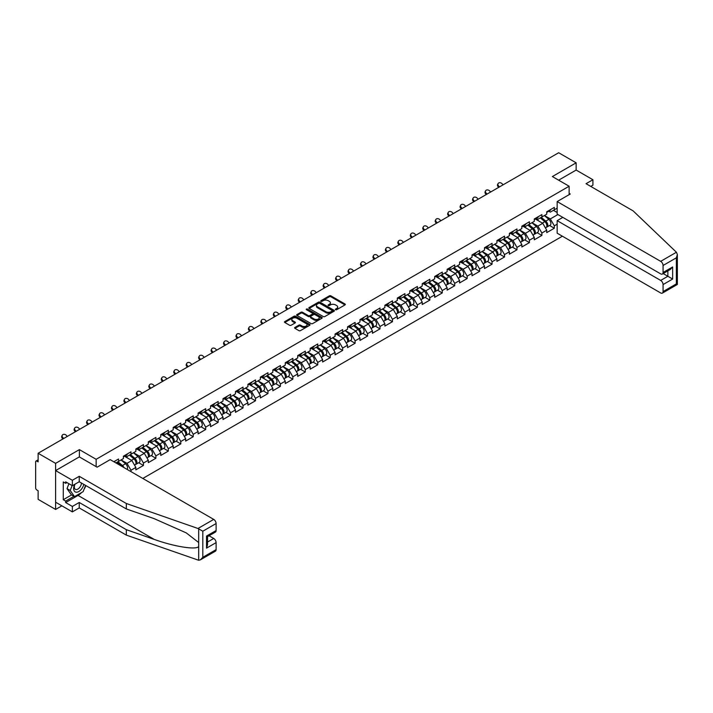 <?xml version="1.0" encoding="UTF-8"?>
<svg xmlns="http://www.w3.org/2000/svg" width="713" height="713" viewBox="0 0 713 713"><rect width="100%" height="100%" fill="white"/><g stroke="black" fill="none" stroke-linecap="round" stroke-linejoin="round"><path stroke-width="1.07" d="M335.573 309.718A0.775 0.446 0 0 0 336.67 309.718L344.994 304.914A1.105 0.642 0 0 0 345.324 304.46A1.105 0.642 0 0 0 344.994 304.005L330.894 295.868A1.105 0.642 0 0 0 329.326 295.868L321.002 300.672A0.775 0.446 0 0 0 322.098 301.305L323.176 300.681A3.547 2.05 0 0 1 328.194 300.681L329.361 301.358A3.547 2.05 0 0 1 330.404 302.811A3.547 2.05 0 0 1 329.361 304.255L328.292 304.879A0.775 0.446 0 0 0 329.388 305.512L330.467 304.888A3.547 2.05 0 0 1 335.475 304.888L336.652 305.565A3.547 2.05 0 0 1 337.686 307.018A3.547 2.05 0 0 1 336.652 308.462L335.573 309.086A0.775 0.446 0 0 0 335.573 309.718L335.573 309.086M294.932 327.436A1.105 0.642 0 0 0 294.612 327.891A1.105 0.642 0 0 0 294.932 328.337L298.89 330.627A1.105 0.642 0 0 0 300.458 330.627L309.7 325.288A1.105 0.642 0 0 0 310.03 324.834A1.105 0.642 0 0 0 309.7 324.379L295.601 316.242A1.105 0.642 0 0 0 294.032 316.242L284.79 321.581A1.105 0.642 0 0 0 284.46 322.035A1.105 0.642 0 0 0 284.79 322.481L289.567 325.244A1.105 0.642 0 0 0 291.136 325.244L295.093 322.962A1.105 0.642 0 0 0 295.414 322.508A1.105 0.642 0 0 0 295.093 322.053L292.722 320.69A2.968 1.711 0 0 1 291.849 319.477A2.968 1.711 0 0 1 293.685 317.891A2.968 1.711 0 0 1 296.911 318.265L306.198 323.622A2.968 1.711 0 0 1 307.062 324.834A2.968 1.711 0 0 1 305.235 326.42A2.968 1.711 0 0 1 302 326.046L300.458 325.155A1.105 0.642 0 0 0 298.89 325.155L294.932 327.436L294.932 328.337M79.393 449.627L55.605 463.361L38.128 453.263L558.671 152.734L576.149 162.822L552.37 176.557L569.126 186.236L96.148 459.306L79.393 449.627L79.393 456.953M323.256 316.554A1.105 0.642 0 0 0 324.825 316.554L334.067 311.224A1.105 0.642 0 0 0 334.388 310.77A1.105 0.642 0 0 0 334.067 310.315L319.968 302.178A1.105 0.642 0 0 0 318.399 302.178L309.157 307.508A1.105 0.642 0 0 0 308.827 307.963A1.105 0.642 0 0 0 309.157 308.417L323.256 316.554M306.759 309.888A0.775 0.446 0 0 1 307.544 309.995L321.866 318.265L312.642 323.595A1.105 0.642 0 0 1 311.073 323.595L296.973 315.449L300.931 313.185L300.931 312.258L296.973 314.549A1.105 0.642 0 0 0 296.644 314.994A1.105 0.642 0 0 0 296.973 315.449L296.973 314.549M300.931 313.185A1.105 0.642 0 0 1 302.49 313.185L302.49 312.258A1.105 0.642 0 0 0 300.931 312.258M302.49 312.258L308.212 315.565A1.105 0.642 0 0 0 309.781 315.565L312.401 314.05A1.105 0.642 0 0 0 312.731 313.595A1.105 0.642 0 0 0 312.401 313.141L306.447 309.709A0.775 0.446 0 0 1 307.544 309.077L321.884 317.347A1.105 0.642 0 0 1 322.205 317.802A1.105 0.642 0 0 1 321.884 318.256L321.884 317.347M96.148 466.632L96.148 459.306M142.805 478.45L562.388 236.208M569.126 186.236L569.126 194.667M115.907 462.924L118.536 461.4L118.536 459.003L113.83 461.721M118.536 461.4L123.402 458.593L123.402 456.195L130.987 451.819L130.987 454.208L135.853 451.4L135.853 449.003L143.438 444.627L143.438 447.024L148.304 444.208L148.304 441.819L155.889 437.434L155.889 439.832L160.755 437.024L160.755 434.627L168.339 430.251L168.339 432.648L173.206 429.832L173.206 427.435L180.79 423.059L180.79 425.456L185.656 422.649L185.656 420.251L193.241 415.875L193.241 418.273L198.116 415.456L198.116 413.059L205.692 408.683L205.692 411.08L210.567 408.273L210.567 405.875L218.142 401.499L218.142 403.888L223.017 401.08L223.017 398.683L230.593 394.307L230.593 396.704L235.468 393.897L235.468 391.499L243.044 387.114L243.044 389.512L247.919 386.704L247.919 384.307L255.495 379.931L255.495 382.328L260.37 379.512L260.37 377.124L267.945 372.739L267.945 375.136L272.821 372.329L272.821 369.931L280.396 365.555L280.396 367.953L285.271 365.136L285.271 362.739A3.725 2.148 60 0 1 285.271 362.864M287.321 362.177L288.863 363.069L292.847 360.76L292.847 358.363L285.271 362.739M292.847 360.76L297.722 357.953L297.722 355.555L305.298 351.179L305.298 353.577L310.173 350.76L310.173 348.363L317.757 343.987L317.757 346.384L322.624 343.577L322.624 341.179L330.208 336.803L330.208 339.192L335.074 336.384L335.074 333.987L342.659 329.611L342.659 332.008L347.525 329.192L347.525 326.804L355.11 322.419L355.11 324.816L359.976 322.009L359.976 319.611L367.56 315.235L367.56 317.633L372.427 314.816L372.427 312.419L380.011 308.043L380.011 310.44L384.877 307.633L384.877 305.235L392.462 300.859L392.462 303.257L397.328 300.44L397.328 298.043L404.913 293.667L404.913 296.064L409.779 293.257L409.779 290.859L417.363 286.483L417.363 288.872L422.23 286.065L422.23 283.667L429.814 279.291L429.814 281.688L434.68 278.872L434.68 276.484L442.265 272.099L442.265 274.496L447.131 271.689L447.131 269.291L454.716 264.915L454.716 267.313L459.582 264.496L459.582 262.099L467.167 257.723L467.167 260.12L472.033 257.313L472.033 254.915L479.617 250.539L479.617 252.937L484.483 250.12L484.483 247.723L492.068 243.347L492.068 245.744L496.934 242.937L496.934 240.539L504.519 236.163L504.519 238.552L509.385 235.745L509.385 233.347L516.97 228.971L516.97 231.369L521.836 228.552L521.836 226.164L529.42 221.779L529.42 224.176L534.287 221.369L534.287 218.971L541.871 214.595L541.871 216.993L546.737 214.176L546.737 211.779L554.322 207.403L554.322 209.8L557.156 208.169M557.156 224.203L554.322 225.834L550.329 218.927L544.429 215.513M549.589 225.504L554.322 228.231L554.322 225.834M554.322 228.231L546.737 232.616L546.737 230.219L541.871 233.026L537.878 226.11L531.978 222.706M537.139 232.688L541.871 235.424L541.871 233.026M541.871 235.424L534.287 239.8L534.287 237.402L529.42 240.219L525.428 233.303L519.527 229.889M524.688 239.88L529.42 242.607L529.42 240.219M529.42 242.607L521.836 246.992L521.836 244.595L516.97 247.402L512.977 240.495L507.068 237.081M512.237 247.063L516.97 249.8L516.97 247.402M516.97 249.8L509.385 254.176L509.385 251.778L504.519 254.594L500.526 247.678L494.617 244.274M499.786 254.256L504.519 256.992L504.519 254.594M504.519 256.992L496.934 261.368L496.934 258.971L492.068 261.778L488.075 254.871L482.166 251.457M487.335 261.439L492.068 264.175L492.068 261.778M492.068 264.175L484.483 268.551L484.483 266.154L479.617 268.97L475.624 262.054L469.715 258.65M474.885 268.632L479.617 271.368L479.617 268.97M479.617 271.368L472.033 275.744L472.033 273.346L467.167 276.154L463.174 269.247L457.265 265.833M462.434 275.824L467.167 278.551L467.167 276.154M467.167 278.551L459.582 282.927L459.582 280.539L454.716 283.346L450.723 276.43L444.814 273.026M449.983 283.008L454.716 285.744L454.716 283.346M454.716 285.744L447.131 290.12L447.131 287.722L442.265 290.539L438.272 283.622L432.363 280.209M437.524 290.2L442.265 292.927L442.265 290.539M442.265 292.927L434.68 297.312L434.68 294.915L429.814 297.722L425.821 290.815L419.912 287.401M425.073 297.383L429.814 300.12L429.814 297.722M429.814 300.12L422.23 304.496L422.23 302.098L417.363 304.914L413.371 297.998L407.462 294.594M412.622 304.576L417.363 307.312L417.363 304.914M417.363 307.312L409.779 311.688L409.779 309.29L404.913 312.098L400.92 305.191L395.011 301.777M400.171 311.759L404.913 314.495L404.913 312.098M404.913 314.495L397.328 318.871L397.328 316.474L392.462 319.29L388.469 312.374L382.56 308.97M387.72 318.952L392.462 321.688L392.462 319.29M392.462 321.688L384.877 326.064L384.877 323.666L380.011 326.474L376.018 319.567L370.109 316.153M375.27 326.135L380.011 328.871L380.011 326.474M380.011 328.871L372.427 333.247L372.427 330.859L367.56 333.666L363.568 326.75L357.659 323.346M362.819 333.327L367.56 336.064L367.56 333.666M367.56 336.064L359.976 340.44L359.976 338.042L355.11 340.859L351.117 333.942L345.208 330.529M350.368 340.52L355.11 343.247L355.11 340.859M355.11 343.247L347.525 347.632L347.525 345.235L342.659 348.042L338.666 341.135L332.757 337.721M337.917 347.703L342.659 350.44L342.659 348.042M342.659 350.44L335.074 354.816L335.074 352.418L330.208 355.234L326.215 348.318L320.306 344.914M325.467 354.896L330.208 357.632L330.208 355.234M330.208 357.632L322.624 362.008L322.624 359.61L317.757 362.418L313.765 355.511L307.856 352.097M313.016 362.079L317.757 364.815L317.757 362.418M317.757 364.815L310.173 369.191L310.173 366.794L305.298 369.61L301.314 362.694L295.405 359.29M300.565 369.272L305.298 372.008L305.298 369.61M305.298 372.008L297.722 376.384L297.722 373.986L292.847 376.794L288.863 369.887L282.954 366.473M288.114 376.455L292.847 379.191L292.847 376.794M292.847 379.191L285.271 383.567L285.271 381.179L280.396 383.986L276.412 377.07L270.503 373.665M275.664 383.647L280.396 386.384L280.396 383.986M280.396 386.384L272.821 390.76L272.821 388.362L267.945 391.17L263.962 384.262L258.053 380.849M263.213 390.84L267.945 393.567L267.945 391.17M267.945 393.567L260.37 397.952L260.37 395.555L255.495 398.362L251.511 391.455L245.602 388.041M250.762 398.023L255.495 400.759L255.495 398.362M255.495 400.759L247.919 405.136L247.919 402.738L243.044 405.554L239.06 398.638L233.151 395.225M238.311 405.216L243.044 407.943L243.044 405.554M243.044 407.943L235.468 412.328L235.468 409.93L230.593 412.738L226.609 405.831L220.7 402.417M225.861 412.399L230.593 415.135L230.593 412.738M230.593 415.135L223.017 419.511L223.017 417.114L218.142 419.93L214.158 413.014L208.249 409.61M213.41 419.592L218.142 422.328L218.142 419.93M218.142 422.328L210.567 426.704L210.567 424.306L205.692 427.114L201.708 420.207L195.799 416.793M200.959 426.775L205.692 429.511L205.692 427.114M205.692 429.511L198.116 433.887L198.116 431.499L193.241 434.306L189.248 427.39L183.348 423.985M188.508 433.967L193.241 436.704L193.241 434.306M193.241 436.704L185.656 441.08L185.656 438.682L180.79 441.49L176.797 434.582L170.897 431.169M176.058 441.16L180.79 443.887L180.79 441.49M180.79 443.887L173.206 448.263L173.206 445.875L168.339 448.682L164.346 441.766L158.446 438.361M163.607 448.343L168.339 451.079L168.339 448.682M168.339 451.079L160.755 455.455L160.755 453.058L155.889 455.874L151.896 448.958L145.996 445.545M151.156 455.536L155.889 458.263L155.889 455.874M155.889 458.263L148.304 462.648L148.304 460.25L143.438 463.058L139.445 456.151L133.545 452.737M138.705 462.719L143.438 465.455L143.438 463.058M143.438 465.455L135.853 469.831L135.853 467.434L130.987 470.25L126.994 463.334L121.094 459.93M130.987 471.632L130.987 470.25M125.452 455.625L126.994 456.516L130.987 454.208M126.994 463.334L131.869 460.527L124.418 456.222M135.853 467.434L131.869 460.527M137.903 448.432L139.445 449.324L143.438 447.024M139.445 456.151L144.32 453.334L136.869 449.038M148.304 460.25L144.32 453.334M150.354 441.249L151.896 442.14L155.889 439.832M151.896 448.958L156.771 446.151L149.32 441.846M160.755 453.058L156.771 446.151M162.805 434.057L164.346 434.948L168.339 432.648M164.346 441.766L169.222 438.958L161.771 434.663M173.206 445.875L169.222 438.958M175.255 426.873L176.797 427.764L180.79 425.456M176.797 434.582L181.672 431.775L174.222 427.47M185.656 438.682L181.672 431.775M187.706 419.681L189.248 420.572L193.241 418.273M189.248 427.39L194.123 424.583L186.672 420.278M198.116 431.499L194.123 424.583M200.157 412.497L201.708 413.388L205.692 411.08M201.708 420.207L206.574 417.39L199.123 413.094M210.567 424.306L206.574 417.39M212.608 405.305L214.158 406.196L218.142 403.888M214.158 413.014L219.025 410.207L211.574 405.902M223.017 417.114L219.025 410.207M225.058 398.112L226.609 399.004L230.593 396.704M226.609 405.831L231.475 403.014L224.025 398.719M235.468 409.93L231.475 403.014M237.509 390.929L239.06 391.82L243.044 389.512M239.06 398.638L243.926 395.831L236.475 391.526M247.919 402.738L243.926 395.831M249.969 383.737L251.511 384.628L255.495 382.328M251.511 391.455L256.377 388.638L248.926 384.343M260.37 395.555L256.377 388.638M262.42 376.553L263.962 377.444L267.945 375.136M263.962 384.262L268.828 381.455L261.377 377.15M272.821 388.362L268.828 381.455M274.87 369.361L276.412 370.252L280.396 367.953M276.412 377.07L281.279 374.263L273.828 369.958M285.271 381.179L281.279 374.263M288.863 369.887L293.729 367.07L286.278 362.774M297.722 373.986L293.729 367.07M299.772 354.985L301.314 355.876L305.298 353.577M301.314 362.694L306.18 359.887L298.729 355.582M310.173 366.794L306.18 359.887M312.223 347.801L313.765 348.684L317.757 346.384M313.765 355.511L318.631 352.694L311.18 348.399M322.624 359.61L318.631 352.694M324.673 340.609L326.215 341.5L330.208 339.192M326.215 348.318L331.082 345.511L323.631 341.206M335.074 352.418L331.082 345.511M337.124 333.417L338.666 334.308L342.659 332.008M338.666 341.135L343.532 338.319L336.081 334.023M347.525 345.235L343.532 338.319M349.575 326.233L351.117 327.124L355.11 324.816M351.117 333.942L355.983 331.135L348.532 326.83M359.976 338.042L355.983 331.135M362.026 319.041L363.568 319.932L367.56 317.633M363.568 326.75L368.434 323.943L360.983 319.638M372.427 330.859L368.434 323.943M374.477 311.857L376.018 312.749L380.011 310.44M376.018 319.567L380.885 316.75L373.434 312.454M384.877 323.666L380.885 316.75M386.927 304.665L388.469 305.556L392.462 303.257M388.469 312.374L393.335 309.567L385.885 305.262M397.328 316.474L393.335 309.567M399.378 297.481L400.92 298.364L404.913 296.064M400.92 305.191L405.786 302.374L398.335 298.079M409.779 309.29L405.786 302.374M411.829 290.289L413.371 291.18L417.363 288.872M413.371 297.998L418.237 295.191L410.786 290.886M422.23 302.098L418.237 295.191M424.28 283.097L425.821 283.988L429.814 281.688M425.821 290.815L430.688 287.999L423.237 283.703M434.68 294.915L430.688 287.999M436.73 275.913L438.272 276.804L442.265 274.496M438.272 283.622L443.138 280.815L435.688 276.51M447.131 287.722L443.138 280.815M449.181 268.721L450.723 269.612L454.716 267.313M450.723 276.43L455.589 273.623L448.147 269.327M459.582 280.539L455.589 273.623M461.632 261.537L463.174 262.429L467.167 260.12M463.174 269.247L468.04 266.43L460.598 262.134M472.033 273.346L468.04 266.43M474.083 254.345L475.624 255.236L479.617 252.937M475.624 262.054L480.491 259.247L473.049 254.942M484.483 266.154L480.491 259.247M486.533 247.161L488.075 248.053L492.068 245.744M488.075 254.871L492.941 252.054L485.5 247.759M496.934 258.971L492.941 252.054M498.984 239.969L500.526 240.86L504.519 238.552M500.526 247.678L505.392 244.871L497.95 240.566M509.385 251.778L505.392 244.871M511.435 232.777L512.977 233.668L516.97 231.369M512.977 240.495L517.843 237.679L510.401 233.383M521.836 244.595L517.843 237.679M523.886 225.593L525.428 226.484L529.42 224.176M525.428 233.303L530.303 230.495L522.852 226.19M534.287 237.402L530.303 230.495M536.336 218.401L537.878 219.292L541.871 216.993M537.878 226.11L542.753 223.303L535.303 219.007M546.737 230.219L542.753 223.303M548.787 211.217L550.329 212.109L554.322 209.8M550.329 218.927L557.914 214.551M553.404 210.335L557.156 212.501M590.756 186.414L592.913 185.175L592.913 179.738L576.149 170.059L576.149 162.822M55.605 463.361L55.605 509.439L38.128 499.35L38.128 490.731L36.844 489.991A1.693 0.98 -120 0 1 35.65 487.924L35.65 461.837A1.693 0.98 -120 0 1 35.998 461.061A1.693 0.98 -120 0 1 36.844 461.151L38.128 461.881L38.128 453.263M55.605 509.439L61.871 505.82M335.885 309.825L336.652 309.38A3.547 2.05 0 0 0 337.686 307.936L337.686 307.018M330.404 302.811L330.404 303.729A3.547 2.05 0 0 1 329.361 305.173L328.595 305.619M344.976 304.923L330.894 296.786A1.105 0.642 0 0 0 329.326 296.786L321.313 301.412M334.049 311.233L319.968 303.096A1.105 0.642 0 0 0 318.399 303.096L309.166 308.426L309.157 307.508M332.106 311.082A0.775 0.446 0 0 0 332.106 310.449L319.727 303.301A0.775 0.446 0 0 0 318.631 303.301L317.499 303.961A3.547 2.05 0 0 0 316.456 305.405A3.547 2.05 0 0 0 317.499 306.857L325.957 311.741A3.547 2.05 0 0 0 330.975 311.741L332.106 311.082L332.106 312.009A0.775 0.446 0 0 0 332.338 311.688L332.338 310.77M316.456 305.405L316.456 306.332A3.547 2.05 0 0 0 317.499 307.775L317.499 306.857M332.106 312.009L330.975 312.659A3.547 2.05 0 0 1 325.957 312.659L317.499 307.775M302.49 313.185L308.212 316.483A1.105 0.642 0 0 0 309.781 316.483L312.401 314.968A1.105 0.642 0 0 0 312.731 314.513L312.731 313.595M314.148 318.987A2.968 1.711 0 0 0 317.374 319.362A2.968 1.711 0 0 0 319.21 317.775A2.968 1.711 0 0 0 318.337 316.572L315.066 314.683A1.105 0.642 0 0 0 313.497 314.683L310.877 316.198A1.105 0.642 0 0 0 310.556 316.652A1.105 0.642 0 0 0 310.877 317.098L314.148 318.987L314.148 319.914A2.968 1.711 0 0 0 317.374 320.28A2.968 1.711 0 0 0 319.21 318.702L319.21 317.775M310.556 316.652L310.556 317.57A1.105 0.642 0 0 0 310.877 318.025L310.877 317.098M314.148 319.914L310.877 318.025M307.062 324.834L307.062 325.761A2.968 1.711 0 0 1 305.235 327.338A2.968 1.711 0 0 1 302 326.964L300.458 326.073A1.105 0.642 0 0 0 298.89 326.073L294.95 328.345M291.849 319.477L291.849 320.395A2.968 1.711 0 0 0 292.722 321.608L292.722 320.69M295.075 322.971L292.722 321.608M309.683 325.297L295.601 317.16A1.105 0.642 0 0 0 294.032 317.16L284.799 322.49L284.79 321.581M545.793 222.385L545.231 222.064M546.506 227.135A3.725 2.148 -120 0 0 547.049 226.966A3.725 2.148 -120 0 0 547.718 224.363A3.725 2.148 -120 0 0 545.775 221.119L541.283 217.331M547.049 226.966L550.115 225.192A3.725 2.148 -120 0 0 550.793 222.59A3.725 2.148 -120 0 0 548.85 219.346L544.358 215.558M540.418 217.83L545.543 222.153A2.255 1.301 60 0 1 546.764 224.934M545.409 227.91L546.087 227.518A3.725 2.148 -120 0 0 546.755 224.916A3.725 2.148 -120 0 0 544.821 221.672L540.329 217.884M539.028 221.155L535.998 218.597M498.708 187.35L498.084 186.663A2.54 1.943 -152.4 0 1 497.629 184.453L498.066 183.615A2.54 1.943 27.6 0 0 498.521 185.835L499.483 186.904M503.075 184.827L502.112 183.758A2.54 1.943 27.6 0 0 498.066 183.615M547.736 211.208A3.725 2.148 60 0 1 547.049 212.224A3.725 2.148 60 0 1 546.737 212.349M550.81 209.435A3.725 2.148 60 0 1 550.115 210.451L547.049 212.224M74.651 484.385A7.335 4.233 120 0 0 76.238 492.211A7.335 4.233 120 0 0 83.795 484.385M75.043 484.163A5.027 2.897 120 0 0 75.373 489.332A5.027 2.897 120 0 0 76.113 489.555A5.027 2.897 120 0 0 81.434 483.022M85.56 485.401L83.136 491.649L74.517 496.631L71.327 494.786L67.022 488.655L68.929 483.726M74.517 496.631L70.213 490.499L72.129 485.571M67.022 488.655L70.213 490.499M676.432 252.25L677.35 254.479L676.361 257.821L663.072 265.486A3.387 1.952 -120 0 0 660.675 261.341L676.432 252.25L633.135 210.888L586.05 183.696L592.913 179.738M562.824 217.385L557.156 220.656L557.156 233.187L660.675 292.954A3.387 1.952 -120 0 0 662.368 293.123A3.387 1.952 -120 0 0 663.072 291.572L663.072 284.567A3.387 1.952 -120 0 0 660.675 280.423L667.858 276.27L672.644 279.041L663.072 284.567M557.156 220.656L660.675 280.423M569.126 193.375L570.248 194.016L557.156 201.574L557.156 214.114L660.675 273.872A3.387 1.952 -120 0 0 662.368 274.042A3.387 1.952 -120 0 0 663.072 272.491L663.072 265.486M557.156 201.574L660.675 261.341M576.149 170.059L558.635 180.175M663.179 273.578L667.858 276.27L667.858 270.878M663.072 272.491L672.644 266.965L670.256 269.496L662.368 274.042M663.072 291.572L676.361 283.899L676.86 284.193M81.549 492.567A12.7 7.335 -60 0 1 78.029 495.428L65.658 502.576L72.361 506.444L79.232 502.478L126.317 529.67L126.317 535.106L198.677 560.266L200.424 559.821L202.822 557.29L216.11 549.625A3.387 1.952 60 0 1 215.406 551.176L200.424 559.821M126.317 529.67L154.151 539.376C173.927 546.559 196.075 550.133 198.677 546.55L198.677 542.54L186.245 532.878L154.151 518.645L126.317 508.93L79.232 481.747L72.361 485.705L65.658 481.836L65.658 483.307L63.27 481.926L63.27 499.715L65.658 501.096L73.965 496.301M72.361 506.444L72.361 511.881L55.605 502.202L55.605 470.589L79.312 456.908L97.111 467.184L110.194 459.627L213.713 519.394A3.387 1.952 60 0 1 216.11 523.538L216.11 530.543A3.387 1.952 60 0 1 215.406 532.094L207.528 536.648L207.528 544.812L206.529 548.145L206.529 536.069C207.822 536.818 207.822 536.818 206.529 536.069L216.11 530.543M79.232 502.478L79.232 507.914L72.361 511.881M126.317 535.106L79.232 507.914M216.11 523.538L202.822 531.212L197.964 528.485L126.317 503.494L79.232 476.311L72.361 480.268L72.361 485.705M72.361 480.268L55.605 470.589M65.658 502.576L65.658 501.096M79.232 476.311L79.232 481.747M126.317 503.494L126.317 508.93M207.528 542.04L213.713 538.467A3.387 1.952 60 0 1 216.11 542.62L216.11 549.625M213.713 538.467L209.043 535.766M85.872 485.58A12.7 7.335 -60 0 1 84.072 489.243M66.933 482.576L65.658 483.307M63.27 499.715L71.567 494.92M533.342 229.577L532.78 229.256M534.055 234.327A3.725 2.148 -120 0 0 534.598 234.158A3.725 2.148 -120 0 0 535.267 231.556A3.725 2.148 -120 0 0 533.324 228.312L528.832 224.515M534.598 234.158L537.664 232.385A3.725 2.148 -120 0 0 538.333 229.782A3.725 2.148 -120 0 0 536.399 226.538L531.907 222.741M527.968 225.014L533.092 229.345A2.255 1.301 60 0 1 534.313 232.126M532.959 235.103L533.636 234.711A3.725 2.148 -120 0 0 534.304 232.108A3.725 2.148 -120 0 0 532.37 228.864L527.878 225.067M526.577 228.347L523.547 225.789M520.891 236.761L520.33 236.44M521.604 241.511A3.725 2.148 -120 0 0 522.148 241.342A3.725 2.148 -120 0 0 522.816 238.739A3.725 2.148 -120 0 0 520.873 235.495L516.381 231.707M522.148 241.342L525.214 239.568A3.725 2.148 -120 0 0 525.882 236.966A3.725 2.148 -120 0 0 523.948 233.721L519.456 229.934M515.517 232.206L520.642 236.529A2.255 1.301 60 0 1 521.863 239.31M520.508 242.286L521.185 241.894A3.725 2.148 -120 0 0 521.854 239.292A3.725 2.148 -120 0 0 519.92 236.048L515.428 232.26M514.126 235.531L511.096 232.973M508.44 243.953L507.879 243.632M509.153 248.703A3.725 2.148 -120 0 0 509.697 248.534A3.725 2.148 -120 0 0 510.365 245.932A3.725 2.148 -120 0 0 508.422 242.687L503.931 238.9M509.697 248.534L512.763 246.76A3.725 2.148 -120 0 0 513.431 244.158A3.725 2.148 -120 0 0 511.497 240.914L507.005 237.117M503.066 239.399L508.191 243.721A2.255 1.301 60 0 1 509.412 246.502M508.057 249.479L508.734 249.087A3.725 2.148 -120 0 0 509.403 246.484A3.725 2.148 -120 0 0 507.469 243.24L502.977 239.452M501.676 242.723L498.645 240.165M495.99 251.136L495.428 250.816M496.703 255.887A3.725 2.148 -120 0 0 497.246 255.717A3.725 2.148 -120 0 0 497.915 253.115A3.725 2.148 -120 0 0 495.972 249.871L491.48 246.083M497.246 255.717L500.312 253.944A3.725 2.148 -120 0 0 500.981 251.341A3.725 2.148 -120 0 0 499.047 248.097L494.555 244.309M490.615 246.582L495.74 250.905A2.255 1.301 60 0 1 496.961 253.685M495.606 256.662L496.284 256.27A3.725 2.148 -120 0 0 496.952 253.668A3.725 2.148 -120 0 0 495.018 250.423L490.517 246.636M489.225 249.906L486.195 247.358M483.539 258.329L482.977 258.008M484.252 263.079A3.725 2.148 -120 0 0 484.787 262.91A3.725 2.148 -120 0 0 485.464 260.307A3.725 2.148 -120 0 0 483.521 257.063L479.029 253.275M484.787 262.91L487.861 261.136A3.725 2.148 -120 0 0 488.53 258.534A3.725 2.148 -120 0 0 486.596 255.29L482.104 251.502M478.165 253.775L483.289 258.097A2.255 1.301 60 0 1 484.51 260.878M483.156 263.855L483.833 263.462A3.725 2.148 -120 0 0 484.501 260.86A3.725 2.148 -120 0 0 482.558 257.616L478.066 253.828M476.774 257.099L473.744 254.541M486.248 194.542L485.633 193.856A2.54 1.943 -152.4 0 1 485.179 191.637L485.615 190.808A2.54 1.943 27.6 0 0 486.07 193.018L487.032 194.088M490.624 192.02L489.662 190.95A2.54 1.943 27.6 0 0 485.615 190.808M535.285 218.392A3.725 2.148 60 0 1 534.598 219.408A3.725 2.148 60 0 1 534.287 219.533M538.36 216.618A3.725 2.148 60 0 1 537.664 217.634L534.598 219.408M473.797 201.734L473.182 201.039A2.54 1.943 -152.4 0 1 472.728 198.829L473.165 197.991A2.54 1.943 27.6 0 0 473.619 200.21L474.582 201.28M478.173 199.203L477.211 198.134A2.54 1.943 27.6 0 0 473.165 197.991M522.834 225.584A3.725 2.148 60 0 1 522.148 226.6A3.725 2.148 60 0 1 521.836 226.725M525.909 223.811A3.725 2.148 60 0 1 525.214 224.827L522.148 226.6M461.347 208.918L460.732 208.232A2.54 1.943 -152.4 0 1 460.277 206.021L460.714 205.184A2.54 1.943 27.6 0 0 461.168 207.394L462.131 208.472M465.723 206.396L464.76 205.326A2.54 1.943 27.6 0 0 460.714 205.184M510.383 232.768A3.725 2.148 60 0 1 509.697 233.784A3.725 2.148 60 0 1 509.385 233.917M513.458 230.994A3.725 2.148 60 0 1 512.763 232.01L509.697 233.784M448.896 216.11L448.281 215.424A2.54 1.943 -152.4 0 1 447.826 213.205L448.263 212.376A2.54 1.943 27.6 0 0 448.718 214.586L449.68 215.656M453.272 213.579L452.309 212.51A2.54 1.943 27.6 0 0 448.263 212.376M497.932 239.96A3.725 2.148 60 0 1 497.246 240.976A3.725 2.148 60 0 1 496.934 241.101M501.007 238.187A3.725 2.148 60 0 1 500.312 239.203L497.246 240.976M436.445 223.294L435.83 222.608A2.54 1.943 -152.4 0 1 435.376 220.397L435.812 219.559A2.54 1.943 27.6 0 0 436.267 221.779L437.229 222.848M440.821 220.772L439.859 219.702A2.54 1.943 27.6 0 0 435.812 219.559M485.482 247.153A3.725 2.148 60 0 1 484.787 248.16A3.725 2.148 60 0 1 484.483 248.293M488.557 245.379A3.725 2.148 60 0 1 487.861 246.386L484.787 248.16M471.088 265.521L470.527 265.191M471.801 270.263A3.725 2.148 -120 0 0 472.336 270.102A3.725 2.148 -120 0 0 473.013 267.5A3.725 2.148 -120 0 0 471.07 264.247L466.578 260.459M472.336 270.102L475.411 268.329A3.725 2.148 -120 0 0 476.079 265.717A3.725 2.148 -120 0 0 474.145 262.473L469.653 258.685M465.714 260.958L470.838 265.281A2.255 1.301 60 0 1 472.059 268.061M470.705 271.047L471.382 270.655A3.725 2.148 -120 0 0 472.051 268.052A3.725 2.148 -120 0 0 470.108 264.799L465.616 261.011M464.323 264.291L461.293 261.733M423.994 230.486L423.379 229.8A2.54 1.943 -152.4 0 1 422.925 227.581L423.362 226.752A2.54 1.943 27.6 0 0 423.816 228.962L424.779 230.032M428.37 227.964L427.408 226.886A2.54 1.943 27.6 0 0 423.362 226.752M473.031 254.336A3.725 2.148 60 0 1 472.336 255.352A3.725 2.148 60 0 1 472.033 255.477M476.106 252.562A3.725 2.148 60 0 1 475.411 253.578L472.336 255.352M458.637 272.705L458.076 272.384M459.35 277.455A3.725 2.148 -120 0 0 459.885 277.286A3.725 2.148 -120 0 0 460.562 274.683A3.725 2.148 -120 0 0 458.619 271.439L454.128 267.651M459.885 277.286L462.96 275.512A3.725 2.148 -120 0 0 463.628 272.91A3.725 2.148 -120 0 0 461.694 269.666L457.202 265.878M453.263 268.15L458.388 272.473A2.255 1.301 60 0 1 459.6 275.254M458.254 278.23L458.931 277.838A3.725 2.148 -120 0 0 459.6 275.236A3.725 2.148 -120 0 0 457.657 271.992L453.165 268.204M451.873 271.475L448.842 268.917M411.544 237.67L410.929 236.983A2.54 1.943 -152.4 0 1 410.474 234.773L410.911 233.935A2.54 1.943 27.6 0 0 411.365 236.155L412.328 237.224M415.92 235.147L414.957 234.078A2.54 1.943 27.6 0 0 410.911 233.935M460.58 261.528A3.725 2.148 60 0 1 459.885 262.544A3.725 2.148 60 0 1 459.582 262.669M463.655 259.755A3.725 2.148 60 0 1 462.96 260.771L459.885 262.544M446.186 279.897L445.625 279.576M446.899 284.647A3.725 2.148 -120 0 0 447.434 284.478A3.725 2.148 -120 0 0 448.112 281.876A3.725 2.148 -120 0 0 446.169 278.631L441.677 274.835M447.434 284.478L450.509 282.704A3.725 2.148 -120 0 0 451.177 280.102A3.725 2.148 -120 0 0 449.243 276.858L444.752 273.061M440.812 275.334L445.937 279.656A2.255 1.301 60 0 1 447.149 282.446M445.803 285.423L446.481 285.031A3.725 2.148 -120 0 0 447.149 282.428A3.725 2.148 -120 0 0 445.206 279.184L440.714 275.387M439.422 278.667L436.392 276.109M399.093 244.862L398.478 244.176A2.54 1.943 -152.4 0 1 398.023 241.957L398.46 241.128A2.54 1.943 27.6 0 0 398.915 243.338L399.877 244.407M403.469 242.34L402.506 241.27A2.54 1.943 27.6 0 0 398.46 241.128M448.129 268.712A3.725 2.148 60 0 1 447.434 269.728A3.725 2.148 60 0 1 447.131 269.853M451.204 266.938A3.725 2.148 60 0 1 450.509 267.954L447.434 269.728M433.727 287.081L433.174 286.76M434.449 291.831A3.725 2.148 -120 0 0 434.983 291.662A3.725 2.148 -120 0 0 435.652 289.059A3.725 2.148 -120 0 0 433.718 285.815L429.226 282.027M434.983 291.662L438.058 289.888A3.725 2.148 -120 0 0 438.727 287.286A3.725 2.148 -120 0 0 436.793 284.041L432.301 280.254M428.361 282.526L433.486 286.849A2.255 1.301 60 0 1 434.698 289.63M433.352 292.606L434.03 292.214A3.725 2.148 -120 0 0 434.698 289.612A3.725 2.148 -120 0 0 432.755 286.368L428.263 282.58M426.971 285.851L423.941 283.293M386.642 252.054L386.027 251.359A2.54 1.943 -152.4 0 1 385.573 249.149L386.009 248.311A2.54 1.943 27.6 0 0 386.464 250.53L387.426 251.6M391.018 249.523L390.056 248.454A2.54 1.943 27.6 0 0 386.009 248.311M435.679 275.904A3.725 2.148 60 0 1 434.983 276.92A3.725 2.148 60 0 1 434.68 277.045M438.753 274.131A3.725 2.148 60 0 1 438.058 275.147L434.983 276.92M421.276 294.273L420.723 293.952M421.998 299.023A3.725 2.148 -120 0 0 422.533 298.854A3.725 2.148 -120 0 0 423.201 296.251A3.725 2.148 -120 0 0 421.267 293.007L416.775 289.211M422.533 298.854L425.608 297.08A3.725 2.148 -120 0 0 426.276 294.478A3.725 2.148 -120 0 0 424.342 291.234L419.85 287.437M415.911 289.719L421.035 294.041A2.255 1.301 60 0 1 422.248 296.822M420.902 299.799L421.579 299.407A3.725 2.148 -120 0 0 422.248 296.804A3.725 2.148 -120 0 0 420.305 293.56L415.813 289.772M414.52 293.043L411.49 290.485M374.191 259.238L373.576 258.552A2.54 1.943 -152.4 0 1 373.122 256.341L373.559 255.504A2.54 1.943 27.6 0 0 374.013 257.714L374.976 258.792M378.567 256.716L377.605 255.646A2.54 1.943 27.6 0 0 373.559 255.504M423.228 283.088A3.725 2.148 60 0 1 422.533 284.104A3.725 2.148 60 0 1 422.23 284.229M426.303 281.314A3.725 2.148 60 0 1 425.608 282.33L422.533 284.104M408.825 301.456L408.273 301.136M409.547 306.207A3.725 2.148 -120 0 0 410.082 306.037A3.725 2.148 -120 0 0 410.75 303.435A3.725 2.148 -120 0 0 408.816 300.191L404.324 296.403M410.082 306.037L413.157 304.264A3.725 2.148 -120 0 0 413.825 301.661A3.725 2.148 -120 0 0 411.891 298.417L407.399 294.629M403.46 296.902L408.585 301.225A2.255 1.301 60 0 1 409.797 304.005M408.451 306.982L409.128 306.59A3.725 2.148 -120 0 0 409.797 303.988A3.725 2.148 -120 0 0 407.854 300.743L403.362 296.956M402.07 300.226L399.039 297.669M361.741 266.43L361.126 265.744A2.54 1.943 -152.4 0 1 360.671 263.525L361.108 262.696A2.54 1.943 27.6 0 0 361.562 264.906L362.525 265.976M366.117 263.899L365.154 262.83A2.54 1.943 27.6 0 0 361.108 262.696M410.777 290.28A3.725 2.148 60 0 1 410.082 291.296A3.725 2.148 60 0 1 409.779 291.421M413.852 288.507A3.725 2.148 60 0 1 413.157 289.523L410.082 291.296M396.375 308.649L395.822 308.328M397.096 313.399A3.725 2.148 -120 0 0 397.631 313.23A3.725 2.148 -120 0 0 398.3 310.627A3.725 2.148 -120 0 0 396.366 307.383L391.874 303.595M397.631 313.23L400.706 311.456A3.725 2.148 -120 0 0 401.374 308.854A3.725 2.148 -120 0 0 399.44 305.61L394.949 301.822M391.009 304.094L396.134 308.417A2.255 1.301 60 0 1 397.346 311.198M396 314.175L396.678 313.782A3.725 2.148 -120 0 0 397.346 311.18A3.725 2.148 -120 0 0 395.403 307.936L390.911 304.148M389.619 307.419L386.589 304.861M349.29 273.614L348.675 272.927A2.54 1.943 -152.4 0 1 348.22 270.717L348.657 269.879A2.54 1.943 27.6 0 0 349.112 272.099L350.074 273.168M353.666 271.092L352.703 270.022A2.54 1.943 27.6 0 0 348.657 269.879M398.326 297.473A3.725 2.148 60 0 1 397.631 298.48A3.725 2.148 60 0 1 397.328 298.613M401.401 295.699A3.725 2.148 60 0 1 400.706 296.706L397.631 298.48M383.924 315.841L383.371 315.511M384.646 320.583A3.725 2.148 -120 0 0 385.18 320.422A3.725 2.148 -120 0 0 385.849 317.811A3.725 2.148 -120 0 0 383.915 314.567L379.423 310.779M385.18 320.422L388.255 318.64A3.725 2.148 -120 0 0 388.924 316.037A3.725 2.148 -120 0 0 386.99 312.793L382.489 309.005M378.558 311.278L383.683 315.601A2.255 1.301 60 0 1 384.895 318.381M383.549 321.367L384.227 320.975A3.725 2.148 -120 0 0 384.895 318.372A3.725 2.148 -120 0 0 382.952 315.119L378.46 311.331M377.168 314.611L374.138 312.053M336.839 280.806L336.224 280.12A2.54 1.943 -152.4 0 1 335.77 277.901L336.206 277.072A2.54 1.943 27.6 0 0 336.661 279.282L337.623 280.352M341.215 278.284L340.253 277.205A2.54 1.943 27.6 0 0 336.206 277.072M385.876 304.656A3.725 2.148 60 0 1 385.18 305.672A3.725 2.148 60 0 1 384.877 305.797M388.95 302.882A3.725 2.148 60 0 1 388.255 303.898L385.18 305.672M371.473 323.025L370.92 322.704M372.186 327.775A3.725 2.148 -120 0 0 372.73 327.606A3.725 2.148 -120 0 0 373.398 325.003A3.725 2.148 -120 0 0 371.464 321.759L366.972 317.971M372.73 327.606L375.804 325.832A3.725 2.148 -120 0 0 376.473 323.23A3.725 2.148 -120 0 0 374.53 319.985L370.038 316.198M366.108 318.47L371.232 322.793A2.255 1.301 60 0 1 372.444 325.574M371.099 328.55L371.776 328.158A3.725 2.148 -120 0 0 372.444 325.556A3.725 2.148 -120 0 0 370.502 322.312L366.01 318.524M364.717 321.795L361.687 319.237M324.388 287.99L323.773 287.303A2.54 1.943 -152.4 0 1 323.319 285.093L323.755 284.255A2.54 1.943 27.6 0 0 324.21 286.474L325.173 287.544M328.764 285.467L327.802 284.398A2.54 1.943 27.6 0 0 323.755 284.255M373.425 311.848A3.725 2.148 60 0 1 372.73 312.864A3.725 2.148 60 0 1 372.427 312.989M376.5 310.075A3.725 2.148 60 0 1 375.804 311.091L372.73 312.864M359.022 330.217L358.47 329.896M359.735 334.967A3.725 2.148 -120 0 0 360.279 334.798A3.725 2.148 -120 0 0 360.947 332.196A3.725 2.148 -120 0 0 359.013 328.951L354.521 325.155M360.279 334.798L363.354 333.024A3.725 2.148 -120 0 0 364.022 330.422A3.725 2.148 -120 0 0 362.079 327.169L357.587 323.381M353.657 325.654L358.782 329.976A2.255 1.301 60 0 1 359.994 332.766M358.648 335.743L359.325 335.351A3.725 2.148 -120 0 0 359.994 332.748A3.725 2.148 -120 0 0 358.051 329.504L353.559 325.707M352.267 328.987L349.236 326.429M311.938 295.182L311.323 294.496A2.54 1.943 -152.4 0 1 310.868 292.277L311.305 291.448A2.54 1.943 27.6 0 0 311.759 293.658L312.722 294.727M316.314 292.66L315.351 291.59A2.54 1.943 27.6 0 0 311.305 291.448M360.974 319.032A3.725 2.148 60 0 1 360.279 320.048A3.725 2.148 60 0 1 359.976 320.173M364.049 317.258A3.725 2.148 60 0 1 363.354 318.274L360.279 320.048M346.571 337.401L346.019 337.08M347.284 342.151A3.725 2.148 -120 0 0 347.828 341.982A3.725 2.148 -120 0 0 348.497 339.379A3.725 2.148 -120 0 0 346.563 336.135L342.071 332.347M347.828 341.982L350.903 340.208A3.725 2.148 -120 0 0 351.571 337.606A3.725 2.148 -120 0 0 349.628 334.361L345.137 330.574M341.206 332.846L346.322 337.169A2.255 1.301 60 0 1 347.543 339.949M346.197 342.926L346.875 342.534A3.725 2.148 -120 0 0 347.543 339.932A3.725 2.148 -120 0 0 345.6 336.688L341.108 332.9M339.816 336.171L336.786 333.613M299.487 302.374L298.872 301.679A2.54 1.943 -152.4 0 1 298.417 299.469L298.854 298.631A2.54 1.943 27.6 0 0 299.308 300.85L300.271 301.92M303.863 299.843L302.9 298.774A2.54 1.943 27.6 0 0 298.854 298.631M348.523 326.224A3.725 2.148 60 0 1 347.828 327.24A3.725 2.148 60 0 1 347.525 327.365M351.598 324.451A3.725 2.148 60 0 1 350.903 325.467L347.828 327.24M334.121 344.593L333.568 344.272M334.834 349.343A3.725 2.148 -120 0 0 335.377 349.174A3.725 2.148 -120 0 0 336.046 346.571A3.725 2.148 -120 0 0 334.112 343.327L329.62 339.531M335.377 349.174L338.452 347.4A3.725 2.148 -120 0 0 339.121 344.798A3.725 2.148 -120 0 0 337.178 341.554L332.686 337.757M328.755 340.039L333.871 344.361A2.255 1.301 60 0 1 335.092 347.142M333.746 350.119L334.424 349.726A3.725 2.148 -120 0 0 335.092 347.124A3.725 2.148 -120 0 0 333.149 343.88L328.657 340.083M327.365 343.363L324.335 340.805M287.036 309.558L286.421 308.872A2.54 1.943 -152.4 0 1 285.966 306.661L286.403 305.824A2.54 1.943 27.6 0 0 286.858 308.034L287.82 309.103M291.412 307.036L290.449 305.966A2.54 1.943 27.6 0 0 286.403 305.824M336.073 333.408A3.725 2.148 60 0 1 335.377 334.424A3.725 2.148 60 0 1 335.074 334.549M339.147 331.634A3.725 2.148 60 0 1 338.452 332.65L335.377 334.424M321.67 351.776L321.117 351.456M322.383 356.527A3.725 2.148 -120 0 0 322.927 356.357A3.725 2.148 -120 0 0 323.595 353.755A3.725 2.148 -120 0 0 321.661 350.511L317.169 346.723M322.927 356.357L326.001 354.584A3.725 2.148 -120 0 0 326.67 351.981A3.725 2.148 -120 0 0 324.727 348.737L320.235 344.949M316.296 347.222L321.42 351.545A2.255 1.301 60 0 1 322.641 354.325M321.296 357.302L321.973 356.91A3.725 2.148 -120 0 0 322.641 354.308A3.725 2.148 -120 0 0 320.698 351.063L316.207 347.276M314.914 350.546L311.884 347.989M274.585 316.75L273.97 316.064A2.54 1.943 -152.4 0 1 273.516 313.845L273.952 313.007A2.54 1.943 27.6 0 0 274.407 315.226L275.37 316.296M278.961 314.219L277.999 313.15A2.54 1.943 27.6 0 0 273.952 313.007M323.622 340.6A3.725 2.148 60 0 1 322.927 341.616A3.725 2.148 60 0 1 322.624 341.741M326.697 338.827A3.725 2.148 60 0 1 326.001 339.843L322.927 341.616M309.219 358.969L308.667 358.648M309.932 363.719A3.725 2.148 -120 0 0 310.476 363.55A3.725 2.148 -120 0 0 311.144 360.947A3.725 2.148 -120 0 0 309.21 357.703L304.718 353.915M310.476 363.55L313.551 361.776A3.725 2.148 -120 0 0 314.219 359.174A3.725 2.148 -120 0 0 312.276 355.93L307.784 352.142M303.845 354.414L308.97 358.737A2.255 1.301 60 0 1 310.191 361.518M308.845 364.495L309.522 364.102A3.725 2.148 -120 0 0 310.191 361.5A3.725 2.148 -120 0 0 308.248 358.256L303.756 354.468M302.464 357.739L299.433 355.181M262.134 323.934L261.519 323.247A2.54 1.943 -152.4 0 1 261.065 321.037L261.502 320.199A2.54 1.943 27.6 0 0 261.956 322.41L262.919 323.488M266.51 321.411L265.548 320.342A2.54 1.943 27.6 0 0 261.502 320.199M311.171 347.792A3.725 2.148 60 0 1 310.476 348.8A3.725 2.148 60 0 1 310.173 348.933M314.246 346.01A3.725 2.148 60 0 1 313.551 347.026L310.476 348.8M296.768 366.161L296.216 365.831M297.481 370.903A3.725 2.148 -120 0 0 298.025 370.733A3.725 2.148 -120 0 0 298.694 368.131A3.725 2.148 -120 0 0 296.76 364.887L292.268 361.099M298.025 370.733L301.1 368.96A3.725 2.148 -120 0 0 301.768 366.357A3.725 2.148 -120 0 0 299.825 363.113L295.334 359.325M291.394 361.598L296.519 365.921A2.255 1.301 60 0 1 297.74 368.701M296.394 371.678L297.071 371.295A3.725 2.148 -120 0 0 297.74 368.692A3.725 2.148 -120 0 0 295.797 365.439L291.305 361.651M290.013 364.931L286.983 362.373M249.684 331.126L249.069 330.44A2.54 1.943 -152.4 0 1 248.614 328.221L249.051 327.392A2.54 1.943 27.6 0 0 249.505 329.602L250.468 330.672M254.06 328.604L253.097 327.525A2.54 1.943 27.6 0 0 249.051 327.392M298.72 354.976A3.725 2.148 60 0 1 298.025 355.992A3.725 2.148 60 0 1 297.722 356.117M301.795 353.202A3.725 2.148 60 0 1 301.1 354.218L298.025 355.992M284.318 373.345L283.756 373.024M285.031 378.095A3.725 2.148 -120 0 0 285.574 377.926A3.725 2.148 -120 0 0 286.243 375.323A3.725 2.148 -120 0 0 284.309 372.079L279.808 368.291M285.574 377.926L288.649 376.152A3.725 2.148 -120 0 0 289.318 373.55A3.725 2.148 -120 0 0 287.375 370.305L282.883 366.518M278.943 368.79L284.068 373.113A2.255 1.301 60 0 1 285.289 375.894M283.934 378.87L284.621 378.478A3.725 2.148 -120 0 0 285.289 375.876A3.725 2.148 -120 0 0 283.346 372.632L278.854 368.844M277.562 372.115L274.532 369.557M237.233 338.31L236.618 337.623A2.54 1.943 -152.4 0 1 236.163 335.413L236.6 334.575A2.54 1.943 27.6 0 0 237.055 336.794L238.017 337.864M241.609 335.787L240.646 334.718A2.54 1.943 27.6 0 0 236.6 334.575M286.269 362.168A3.725 2.148 60 0 1 285.574 363.184A3.725 2.148 60 0 1 285.271 363.309M289.344 360.395A3.725 2.148 60 0 1 288.649 361.402L285.574 363.184M271.867 380.537L271.305 380.207M272.58 385.278A3.725 2.148 -120 0 0 273.124 385.118A3.725 2.148 -120 0 0 273.792 382.516A3.725 2.148 -120 0 0 271.849 379.271L267.357 375.475M273.124 385.118L276.198 383.344A3.725 2.148 -120 0 0 276.867 380.742A3.725 2.148 -120 0 0 274.924 377.489L270.432 373.701M266.493 375.974L271.617 380.296A2.255 1.301 60 0 1 272.838 383.077M271.484 386.063L272.17 385.671A3.725 2.148 -120 0 0 272.838 383.068A3.725 2.148 -120 0 0 270.895 379.824L266.404 376.027M265.111 379.307L262.081 376.749M224.782 345.502L224.167 344.816A2.54 1.943 -152.4 0 1 223.713 342.596L224.149 341.768A2.54 1.943 27.6 0 0 224.604 343.978L225.566 345.047M229.158 342.98L228.196 341.91A2.54 1.943 27.6 0 0 224.149 341.768M273.819 369.352A3.725 2.148 60 0 1 273.124 370.368A3.725 2.148 60 0 1 272.821 370.493M276.894 367.578A3.725 2.148 60 0 1 276.198 368.594L273.124 370.368M259.416 387.72L258.855 387.4M260.129 392.471A3.725 2.148 -120 0 0 260.673 392.302A3.725 2.148 -120 0 0 261.341 389.699A3.725 2.148 -120 0 0 259.398 386.455L254.906 382.667M260.673 392.302L263.748 390.528A3.725 2.148 -120 0 0 264.416 387.925A3.725 2.148 -120 0 0 262.473 384.681L257.981 380.894M254.042 383.166L259.167 387.489A2.255 1.301 60 0 1 260.388 390.269M259.033 393.246L259.719 392.854A3.725 2.148 -120 0 0 260.388 390.252A3.725 2.148 -120 0 0 258.445 387.007L253.953 383.22M252.66 386.491L249.63 383.933M212.331 352.685L211.716 351.999A2.54 1.943 -152.4 0 1 211.262 349.789L211.699 348.951A2.54 1.943 27.6 0 0 212.153 351.17L213.116 352.24M216.707 350.163L215.745 349.094A2.54 1.943 27.6 0 0 211.699 348.951M261.368 376.544A3.725 2.148 60 0 1 260.673 377.56A3.725 2.148 60 0 1 260.37 377.685M264.443 374.771A3.725 2.148 60 0 1 263.748 375.787L260.673 377.56M246.965 394.913L246.404 394.592M247.678 399.663A3.725 2.148 -120 0 0 248.222 399.494A3.725 2.148 -120 0 0 248.89 396.891A3.725 2.148 -120 0 0 246.948 393.647L242.456 389.851M248.222 399.494L251.297 397.72A3.725 2.148 -120 0 0 251.965 395.118A3.725 2.148 -120 0 0 250.022 391.874L245.53 388.077M241.591 390.35L246.716 394.681A2.255 1.301 60 0 1 247.937 397.462M246.582 400.439L247.268 400.046A3.725 2.148 -120 0 0 247.937 397.444A3.725 2.148 -120 0 0 245.994 394.2L241.502 390.403M240.21 393.683L237.179 391.125M199.881 359.878L199.266 359.192A2.54 1.943 -152.4 0 1 198.811 356.981L199.248 356.144A2.54 1.943 27.6 0 0 199.702 358.354L200.665 359.423M204.248 357.356L203.294 356.286A2.54 1.943 27.6 0 0 199.248 356.144M248.917 383.728A3.725 2.148 60 0 1 248.222 384.744A3.725 2.148 60 0 1 247.919 384.868M251.992 381.954A3.725 2.148 60 0 1 251.297 382.97L248.222 384.744M234.515 402.096L233.953 401.776M235.228 406.847A3.725 2.148 -120 0 0 235.771 406.677A3.725 2.148 -120 0 0 236.44 404.075A3.725 2.148 -120 0 0 234.497 400.831L230.005 397.043M235.771 406.677L238.846 404.904A3.725 2.148 -120 0 0 239.515 402.301A3.725 2.148 -120 0 0 237.572 399.057L233.08 395.269M229.14 397.542L234.265 401.865A2.255 1.301 60 0 1 235.486 404.645M234.131 407.622L234.809 407.23A3.725 2.148 -120 0 0 235.486 404.627A3.725 2.148 -120 0 0 233.543 401.383L229.051 397.596M227.759 400.866L224.72 398.309M187.43 367.07L186.815 366.384A2.54 1.943 -152.4 0 1 186.36 364.165L186.797 363.327A2.54 1.943 27.6 0 0 187.252 365.546L188.205 366.616M191.797 364.539L190.843 363.47A2.54 1.943 27.6 0 0 186.797 363.327M236.466 390.92A3.725 2.148 60 0 1 235.771 391.936A3.725 2.148 60 0 1 235.468 392.061M239.541 389.146A3.725 2.148 60 0 1 238.846 390.163L235.771 391.936M222.064 409.289L221.502 408.968M222.777 414.039A3.725 2.148 -120 0 0 223.321 413.87A3.725 2.148 -120 0 0 223.989 411.267A3.725 2.148 -120 0 0 222.046 408.023L217.554 404.235M223.321 413.87L226.395 412.096A3.725 2.148 -120 0 0 227.064 409.494A3.725 2.148 -120 0 0 225.121 406.25L220.629 402.453M216.69 404.734L221.814 409.057A2.255 1.301 60 0 1 223.035 411.838M221.681 414.814L222.358 414.422A3.725 2.148 -120 0 0 223.035 411.82A3.725 2.148 -120 0 0 221.092 408.576L216.6 404.788M215.308 408.059L212.269 405.501M174.979 374.254L174.364 373.567A2.54 1.943 -152.4 0 1 173.91 371.357L174.346 370.519A2.54 1.943 27.6 0 0 174.801 372.73L175.754 373.808M179.346 371.731L178.393 370.662A2.54 1.943 27.6 0 0 174.346 370.519M224.016 398.104A3.725 2.148 60 0 1 223.321 399.12A3.725 2.148 60 0 1 223.017 399.253M227.082 396.33A3.725 2.148 60 0 1 226.395 397.346L223.321 399.12M209.613 416.481L209.052 416.151M210.326 421.223A3.725 2.148 -120 0 0 210.87 421.053A3.725 2.148 -120 0 0 211.538 418.451A3.725 2.148 -120 0 0 209.595 415.207L205.103 411.419M210.87 421.053L213.945 419.28A3.725 2.148 -120 0 0 214.613 416.677A3.725 2.148 -120 0 0 212.67 413.433L208.178 409.645M204.239 411.918L209.364 416.24A2.255 1.301 60 0 1 210.585 419.021M209.23 421.998L209.907 421.615A3.725 2.148 -120 0 0 210.585 419.003A3.725 2.148 -120 0 0 208.642 415.759L204.15 411.971M202.857 415.242L199.818 412.693M162.528 381.446L161.904 380.76A2.54 1.943 -152.4 0 1 161.45 378.541L161.887 377.712A2.54 1.943 27.6 0 0 162.341 379.922L163.304 380.992M166.895 378.915L165.933 377.845A2.54 1.943 27.6 0 0 161.887 377.712M211.565 405.296A3.725 2.148 60 0 1 210.87 406.312A3.725 2.148 60 0 1 210.567 406.437M214.631 403.522A3.725 2.148 60 0 1 213.945 404.538L210.87 406.312M197.162 423.665L196.601 423.344M197.875 428.415A3.725 2.148 -120 0 0 198.419 428.246A3.725 2.148 -120 0 0 199.087 425.643A3.725 2.148 -120 0 0 197.144 422.399L192.653 418.611M198.419 428.246L201.494 426.472A3.725 2.148 -120 0 0 202.162 423.87A3.725 2.148 -120 0 0 200.219 420.625L195.727 416.838M191.788 419.11L196.913 423.433A2.255 1.301 60 0 1 198.134 426.214M196.779 429.19L197.456 428.798A3.725 2.148 -120 0 0 198.134 426.196A3.725 2.148 -120 0 0 196.191 422.952L191.699 419.164M190.407 422.435L187.367 419.877M150.078 388.63L149.454 387.943A2.54 1.943 -152.4 0 1 148.999 385.733L149.436 384.895A2.54 1.943 27.6 0 0 149.89 387.114L150.853 388.184M154.445 386.107L153.482 385.038A2.54 1.943 27.6 0 0 149.436 384.895M199.114 412.488A3.725 2.148 60 0 1 198.419 413.504A3.725 2.148 60 0 1 198.116 413.629M202.18 410.715A3.725 2.148 60 0 1 201.494 411.722L198.419 413.504M184.712 430.857L184.15 430.527M185.425 435.598A3.725 2.148 -120 0 0 185.968 435.438A3.725 2.148 -120 0 0 186.637 432.836A3.725 2.148 -120 0 0 184.694 429.582L180.202 425.795M185.968 435.438L189.043 433.664A3.725 2.148 -120 0 0 189.711 431.062A3.725 2.148 -120 0 0 187.769 427.809L183.277 424.021M179.337 426.294L184.462 430.616A2.255 1.301 60 0 1 185.683 433.397M184.328 436.383L185.006 435.991A3.725 2.148 -120 0 0 185.674 433.388A3.725 2.148 -120 0 0 183.74 430.144L179.248 426.347M177.947 429.627L174.917 427.069M137.627 395.822L137.003 395.136A2.54 1.943 -152.4 0 1 136.548 392.916L136.985 392.088A2.54 1.943 27.6 0 0 137.44 394.298L138.402 395.367M141.994 393.3L141.031 392.221A2.54 1.943 27.6 0 0 136.985 392.088M186.663 419.672A3.725 2.148 60 0 1 185.968 420.688A3.725 2.148 60 0 1 185.656 420.813M189.729 417.898A3.725 2.148 60 0 1 189.043 418.914L185.968 420.688M172.261 438.04L171.699 437.72M172.974 442.791A3.725 2.148 -120 0 0 173.517 442.621A3.725 2.148 -120 0 0 174.186 440.019A3.725 2.148 -120 0 0 172.243 436.775L167.751 432.987M173.517 442.621L176.592 440.848A3.725 2.148 -120 0 0 177.261 438.245A3.725 2.148 -120 0 0 175.318 435.001L170.826 431.213M166.887 433.486L172.011 437.809A2.255 1.301 60 0 1 173.232 440.589M171.878 443.566L172.555 443.174A3.725 2.148 -120 0 0 173.223 440.572A3.725 2.148 -120 0 0 171.289 437.327L166.797 433.54M165.496 436.811L162.466 434.253M125.176 403.005L124.552 402.319A2.54 1.943 -152.4 0 1 124.098 400.109L124.534 399.271A2.54 1.943 27.6 0 0 124.989 401.49L125.951 402.56M129.543 400.483L128.581 399.414A2.54 1.943 27.6 0 0 124.534 399.271M174.213 426.864A3.725 2.148 60 0 1 173.517 427.88A3.725 2.148 60 0 1 173.206 428.005M177.279 425.091A3.725 2.148 60 0 1 176.592 426.107L173.517 427.88M159.81 445.233L159.249 444.912M160.523 449.983A3.725 2.148 -120 0 0 161.067 449.814A3.725 2.148 -120 0 0 161.735 447.211A3.725 2.148 -120 0 0 159.792 443.967L155.3 440.171M161.067 449.814L164.142 448.04A3.725 2.148 -120 0 0 164.81 445.438A3.725 2.148 -120 0 0 162.867 442.194L158.375 438.397M154.436 440.67L159.56 444.992A2.255 1.301 60 0 1 160.781 447.782M159.427 450.759L160.104 450.366A3.725 2.148 -120 0 0 160.773 447.764A3.725 2.148 -120 0 0 158.839 444.52L154.347 440.723M153.045 444.003L150.015 441.445M112.725 410.198L112.101 409.512A2.54 1.943 -152.4 0 1 111.647 407.292L112.084 406.463A2.54 1.943 27.6 0 0 112.538 408.674L113.501 409.743M117.092 407.676L116.13 406.606A2.54 1.943 27.6 0 0 112.084 406.463M161.762 434.048A3.725 2.148 60 0 1 161.067 435.064A3.725 2.148 60 0 1 160.755 435.188M164.828 432.274A3.725 2.148 60 0 1 164.142 433.29L161.067 435.064M147.359 452.416L146.798 452.095M148.072 457.167A3.725 2.148 -120 0 0 148.616 456.997A3.725 2.148 -120 0 0 149.284 454.395A3.725 2.148 -120 0 0 147.341 451.151L142.85 447.363M148.616 456.997L151.691 455.224A3.725 2.148 -120 0 0 152.359 452.621A3.725 2.148 -120 0 0 150.416 449.377L145.924 445.589M141.985 447.862L147.11 452.185A2.255 1.301 60 0 1 148.331 454.965M146.976 457.942L147.653 457.55A3.725 2.148 -120 0 0 148.322 454.947A3.725 2.148 -120 0 0 146.388 451.703L141.896 447.916M140.595 451.186L137.564 448.629M100.275 417.39L99.651 416.695A2.54 1.943 -152.4 0 1 99.196 414.485L99.633 413.647A2.54 1.943 27.6 0 0 100.087 415.866L101.05 416.936M104.642 414.859L103.679 413.79A2.54 1.943 27.6 0 0 99.633 413.647M149.311 441.24A3.725 2.148 60 0 1 148.616 442.256A3.725 2.148 60 0 1 148.304 442.381M152.377 439.466A3.725 2.148 60 0 1 151.691 440.482L148.616 442.256M134.909 459.609L134.347 459.288M135.622 464.359A3.725 2.148 -120 0 0 136.165 464.19A3.725 2.148 -120 0 0 136.834 461.587A3.725 2.148 -120 0 0 134.891 458.343L130.399 454.555M136.165 464.19L139.24 462.416A3.725 2.148 -120 0 0 139.908 459.814A3.725 2.148 -120 0 0 137.966 456.57L133.474 452.773M129.534 455.054L134.659 459.377A2.255 1.301 60 0 1 135.88 462.158M134.525 465.134L135.203 464.742A3.725 2.148 -120 0 0 135.871 462.14A3.725 2.148 -120 0 0 133.937 458.896L129.445 455.108M128.144 458.379L125.114 455.821M87.824 424.574L87.2 423.887A2.54 1.943 -152.4 0 1 86.745 421.677L87.182 420.839A2.54 1.943 27.6 0 0 87.637 423.05L88.599 424.128M92.191 422.051L91.228 420.982A2.54 1.943 27.6 0 0 87.182 420.839M136.86 448.424A3.725 2.148 60 0 1 136.165 449.44A3.725 2.148 60 0 1 135.853 449.573M139.926 446.65A3.725 2.148 60 0 1 139.24 447.666L136.165 449.44M123.973 467.576A3.725 2.148 -120 0 0 122.44 465.527L117.948 461.739M127.074 469.368A3.725 2.148 -120 0 0 125.515 463.753L121.023 459.965M117.084 462.238L122.199 466.56M121.673 466.257A3.725 2.148 -120 0 0 121.486 466.079L116.994 462.291M75.373 431.766L74.749 431.08A2.54 1.943 -152.4 0 1 74.295 428.861L74.731 428.032A2.54 1.943 27.6 0 0 75.186 430.242L76.148 431.312M79.74 429.235L78.778 428.165A2.54 1.943 27.6 0 0 74.731 428.032M124.401 455.616A3.725 2.148 60 0 1 123.714 456.632A3.725 2.148 60 0 1 123.402 456.757M127.475 453.842A3.725 2.148 60 0 1 126.78 454.858L123.714 456.632M62.922 438.95L62.298 438.263A2.54 1.943 -152.4 0 1 61.844 436.053L62.281 435.215A2.54 1.943 27.6 0 0 62.735 437.434L63.698 438.504M67.289 436.427L66.327 435.358A2.54 1.943 27.6 0 0 62.281 435.215M115.025 461.035A3.725 2.148 60 0 1 114.356 462.033M38.128 460.411L36.844 461.151M336.652 309.38L336.652 308.462M328.292 305.512L328.292 304.879M329.361 305.173L329.361 304.255M321.002 301.305L321.002 300.672M329.326 296.786L329.326 295.868M330.894 296.786L330.894 295.868M344.994 304.914L344.994 304.005M318.399 303.096L318.399 302.178M319.968 303.096L319.968 302.178M334.067 311.224L334.067 310.315M325.957 312.659L325.957 311.741M330.975 312.659L330.975 311.741M308.212 316.483L308.212 315.565M309.781 316.483L309.781 315.565M312.401 314.968L312.401 314.05M307.544 309.995L307.544 309.077M298.89 326.073L298.89 325.155M300.458 326.073L300.458 325.155M302 326.964L302 326.046M295.093 322.962L295.093 322.053M294.032 317.16L294.032 316.242M295.601 317.16L295.601 316.242M309.7 325.288L309.7 324.379M545.775 221.119L548.85 219.346M542.37 223.089L544.821 221.672M498.521 185.835L498.084 186.663M676.361 283.899L676.361 257.821M672.644 266.965L672.644 279.041M198.677 560.266L198.677 546.55M198.677 542.54L198.677 528.814M202.822 531.212L202.822 557.29M216.11 542.62L206.529 548.145M197.964 528.485L213.713 519.394M78.029 495.428L154.151 539.376M533.324 228.312L536.399 226.538M529.919 230.272L532.37 228.864M520.873 235.495L523.948 233.721M517.469 237.465L519.92 236.048M508.422 242.687L511.497 240.914M505.018 244.648L507.469 243.24M495.972 249.871L499.047 248.097M492.567 251.841L495.018 250.423M483.521 257.063L486.596 255.29M480.116 259.024L482.558 257.616M486.07 193.018L485.633 193.856M473.619 200.21L473.182 201.039M461.168 207.394L460.732 208.232M448.718 214.586L448.281 215.424M436.267 221.779L435.83 222.608M471.07 264.247L474.145 262.473M467.666 266.216L470.108 264.799M423.816 228.962L423.379 229.8M458.619 271.439L461.694 269.666M455.215 273.409L457.657 271.992M411.365 236.155L410.929 236.983M446.169 278.631L449.243 276.858M442.764 280.592L445.206 279.184M398.915 243.338L398.478 244.176M433.718 285.815L436.793 284.041M430.313 287.785L432.755 286.368M386.464 250.53L386.027 251.359M421.267 293.007L424.342 291.234M417.863 294.968L420.305 293.56M374.013 257.714L373.576 258.552M408.816 300.191L411.891 298.417M405.412 302.16L407.854 300.743M361.562 264.906L361.126 265.744M396.366 307.383L399.44 305.61M392.961 309.344L395.403 307.936M349.112 272.099L348.675 272.927M383.915 314.567L386.99 312.793M380.51 316.536L382.952 315.119M336.661 279.282L336.224 280.12M371.464 321.759L374.53 319.985M368.06 323.729L370.502 322.312M324.21 286.474L323.773 287.303M359.013 328.951L362.079 327.169M355.609 330.912L358.051 329.504M311.759 293.658L311.323 294.496M346.563 336.135L349.628 334.361M343.158 338.105L345.6 336.688M299.308 300.85L298.872 301.679M334.112 343.327L337.178 341.554M330.707 345.288L333.149 343.88M286.858 308.034L286.421 308.872M321.661 350.511L324.727 348.737M318.256 352.48L320.698 351.063M274.407 315.226L273.97 316.064M309.21 357.703L312.276 355.93M305.806 359.664L308.248 358.256M261.956 322.41L261.519 323.247M296.76 364.887L299.825 363.113M293.355 366.856L295.797 365.439M249.505 329.602L249.069 330.44M284.309 372.079L287.375 370.305M280.904 374.04L283.346 372.632M237.055 336.794L236.618 337.623M271.849 379.271L274.924 377.489M268.445 381.232L270.895 379.824M224.604 343.978L224.167 344.816M259.398 386.455L262.473 384.681M255.994 388.425L258.445 387.007M212.153 351.17L211.716 351.999M246.948 393.647L250.022 391.874M243.543 395.608L245.994 394.2M199.702 358.354L199.266 359.192M234.497 400.831L237.572 399.057M231.092 402.8L233.543 401.383M187.252 365.546L186.815 366.384M222.046 408.023L225.121 406.25M218.641 409.984L221.092 408.576M174.801 372.73L174.364 373.567M209.595 415.207L212.67 413.433M206.191 417.176L208.642 415.759M162.341 379.922L161.904 380.76M197.144 422.399L200.219 420.625M193.74 424.36L196.191 422.952M149.89 387.114L149.454 387.943M184.694 429.582L187.769 427.809M181.289 431.552L183.74 430.144M137.44 394.298L137.003 395.136M172.243 436.775L175.318 435.001M168.838 438.745L171.289 437.327M124.989 401.49L124.552 402.319M159.792 443.967L162.867 442.194M156.388 445.928L158.839 444.52M112.538 408.674L112.101 409.512M147.341 451.151L150.416 449.377M143.937 453.12L146.388 451.703M100.087 415.866L99.651 416.695M134.891 458.343L137.966 456.57M131.486 460.304L133.937 458.896M87.637 423.05L87.2 423.887M122.44 465.527L125.515 463.753M75.186 430.242L74.749 431.08M62.735 437.434L62.298 438.263M38.128 459.84L35.998 461.061M677.35 254.479L677.35 284.469L662.368 293.123"/></g></svg>
